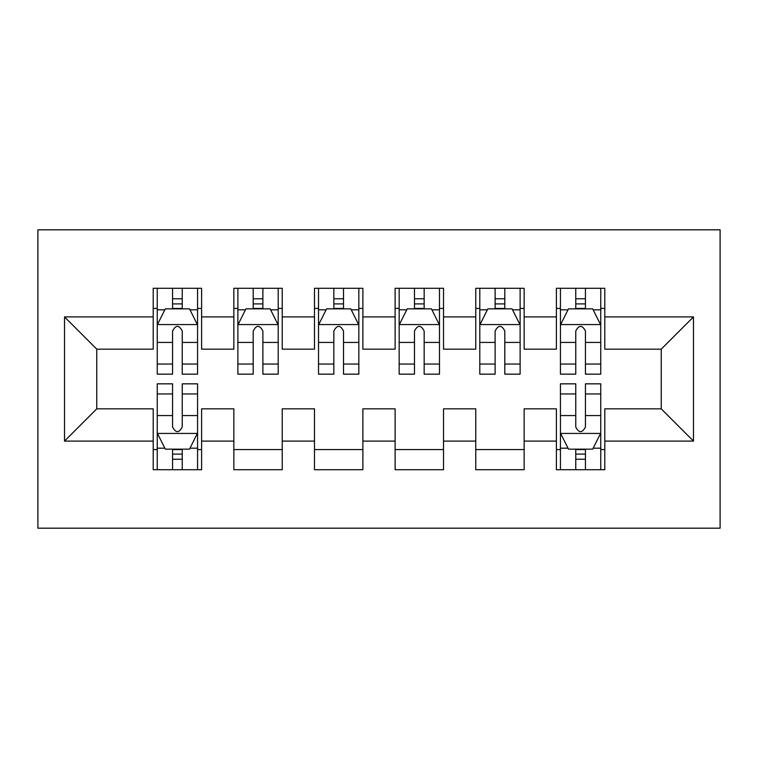 <?xml version="1.0" encoding="UTF-8"?>
<svg xmlns="http://www.w3.org/2000/svg" width="758" height="758" viewBox="0 0 758 758"><rect width="100%" height="100%" fill="white"/><g stroke="black" fill="none" stroke-linecap="round" stroke-linejoin="round"><path stroke-width="1.14" d="M37.9 528.184L720.1 528.184L720.1 229.816L37.9 229.816L37.9 528.184M64.515 441.09L64.515 316.91L153.211 316.91L153.211 349.163L96.768 349.163L96.768 408.837L64.515 441.09L153.211 441.09L153.211 469.714L201.6 469.714L201.6 441.09L233.852 441.09L233.852 469.714L282.232 469.714L282.232 441.09L314.485 441.09L314.485 469.714L362.874 469.714L362.874 441.09L395.126 441.09L395.126 469.714L443.515 469.714L443.515 441.09L475.768 441.09L475.768 469.714L524.148 469.714L524.148 441.09L556.4 441.09L556.4 469.714L604.789 469.714L604.789 408.837L661.232 408.837L661.232 349.163L604.789 349.163L604.789 316.91L693.485 316.91L693.485 441.09L604.789 441.09M604.789 316.91L604.789 288.286L556.4 288.286L556.4 316.91L524.148 316.91L524.148 288.286L475.768 288.286L475.768 316.91L443.515 316.91L443.515 288.286L395.126 288.286L395.126 316.91L362.874 316.91L362.874 288.286L314.485 288.286L314.485 316.91L282.232 316.91L282.232 288.286L233.852 288.286L233.852 316.91L201.6 316.91L201.6 288.286L153.211 288.286L153.211 316.91M524.148 441.09L524.148 408.837L556.4 408.837L556.4 441.09M693.485 316.91L661.232 349.163M443.515 441.09L443.515 408.837L475.768 408.837L475.768 441.09M556.4 316.91L556.4 349.163L524.148 349.163L524.148 316.91M362.874 441.09L362.874 408.837L395.126 408.837L395.126 441.09M475.768 316.91L475.768 349.163L443.515 349.163L443.515 316.91M282.232 441.09L282.232 408.837L314.485 408.837L314.485 441.09M395.126 316.91L395.126 349.163L362.874 349.163L362.874 316.91M201.6 441.09L201.6 408.837L233.852 408.837L233.852 441.09M314.485 316.91L314.485 349.163L282.232 349.163L282.232 316.91M96.768 408.837L153.211 408.837L153.211 441.09M233.852 316.91L233.852 349.163L201.6 349.163L201.6 316.91M556.4 308.44L560.437 308.44M600.753 308.44L604.789 308.44M475.768 308.44L479.795 308.44M520.121 308.44L524.148 308.44M395.126 308.44L399.163 308.44M439.479 308.44L443.515 308.44M314.485 308.44L318.521 308.44M358.837 308.44L362.874 308.44M233.852 308.44L237.879 308.44M278.205 308.44L282.232 308.44M153.211 308.44L157.247 308.44M197.563 308.44L201.6 308.44M153.211 449.56L157.247 449.56M197.563 449.56L201.6 449.56M233.852 449.56L282.232 449.56M314.485 449.56L362.874 449.56M395.126 449.56L443.515 449.56M475.768 449.56L524.148 449.56M556.4 449.56L560.437 449.56M600.753 449.56L604.789 449.56M64.515 316.91L96.768 349.163M661.232 408.837L693.485 441.09M182.242 298.766L172.568 298.766M197.563 364.048L182.242 364.048L182.242 374.158L197.563 374.158L197.563 324.974L189.5 308.847L165.31 308.847L157.247 324.974L157.247 374.158L172.568 374.158L172.568 364.048L157.247 364.048M157.247 324.974L157.247 288.286M197.563 324.974L197.563 288.286M172.568 308.847L172.568 288.286M182.242 288.286L182.242 308.847M182.242 364.048L182.242 331.019C179.021 324.803 175.799 324.803 172.568 331.019L172.568 364.048M182.242 308.44L172.568 308.44M172.568 459.234L182.242 459.234M157.247 393.952L172.568 393.952L172.568 383.842L157.247 383.842L157.247 433.026L165.31 449.153L189.5 449.153L197.563 433.026L197.563 383.842L182.242 383.842L182.242 393.952L197.563 393.952M197.563 433.026L197.563 469.714M157.247 433.026L157.247 469.714M182.242 449.153L182.242 469.714M172.568 469.714L172.568 449.153M172.568 393.952L172.568 426.981C175.79 433.197 179.011 433.197 182.242 426.981L182.242 393.952M172.568 449.56L182.242 449.56M262.884 298.766L253.2 298.766M278.205 364.048L262.884 364.048L262.884 374.158L278.205 374.158L278.205 324.974L270.142 308.847L245.943 308.847L237.879 324.974L237.879 374.158L253.2 374.158L253.2 364.048L237.879 364.048M237.879 324.974L237.879 288.286M278.205 324.974L278.205 288.286M253.2 308.847L253.2 288.286M262.884 288.286L262.884 308.847M262.884 364.048L262.884 331.019C259.662 324.803 256.431 324.803 253.2 331.019L253.2 364.048M262.884 308.44L253.2 308.44M343.516 298.766L333.842 298.766M358.837 364.048L343.516 364.048L343.516 374.158L358.837 374.158L358.837 324.974L350.774 308.847L326.584 308.847L318.521 324.974L318.521 374.158L333.842 374.158L333.842 364.048L318.521 364.048M318.521 324.974L318.521 288.286M358.837 324.974L358.837 288.286M333.842 308.847L333.842 288.286M343.516 288.286L343.516 308.847M343.516 364.048L343.516 331.019C340.295 324.803 337.073 324.803 333.842 331.019L333.842 364.048M343.516 308.44L333.842 308.44M424.158 298.766L414.484 298.766M439.479 364.048L424.158 364.048L424.158 374.158L439.479 374.158L439.479 324.974L431.416 308.847L407.226 308.847L399.163 324.974L399.163 374.158L414.484 374.158L414.484 364.048L399.163 364.048M399.163 324.974L399.163 288.286M439.479 324.974L439.479 288.286M414.484 308.847L414.484 288.286M424.158 288.286L424.158 308.847M424.158 364.048L424.158 331.019C420.936 324.803 417.715 324.803 414.484 331.019L414.484 364.048M424.158 308.44L414.484 308.44M504.8 298.766L495.116 298.766M520.121 364.048L504.8 364.048L504.8 374.158L520.121 374.158L520.121 324.974L512.057 308.847L487.858 308.847L479.795 324.974L479.795 374.158L495.116 374.158L495.116 364.048L479.795 364.048M479.795 324.974L479.795 288.286M520.121 324.974L520.121 288.286M495.116 308.847L495.116 288.286M504.8 288.286L504.8 308.847M504.8 364.048L504.8 331.019C501.578 324.803 498.347 324.803 495.116 331.019L495.116 364.048M504.8 308.44L495.116 308.44M585.432 298.766L575.758 298.766M600.753 364.048L585.432 364.048L585.432 374.158L600.753 374.158L600.753 324.974L592.69 308.847L568.5 308.847L560.437 324.974L560.437 374.158L575.758 374.158L575.758 364.048L560.437 364.048M560.437 324.974L560.437 288.286M600.753 324.974L600.753 288.286M575.758 308.847L575.758 288.286M585.432 288.286L585.432 308.847M585.432 364.048L585.432 331.019C582.21 324.803 578.989 324.803 575.758 331.019L575.758 364.048M585.432 308.44L575.758 308.44M575.758 459.234L585.432 459.234M560.437 393.952L575.758 393.952L575.758 383.842L560.437 383.842L560.437 433.026L568.5 449.153L592.69 449.153L600.753 433.026L600.753 383.842L585.432 383.842L585.432 393.952L600.753 393.952M600.753 433.026L600.753 469.714M560.437 433.026L560.437 469.714M585.432 449.153L585.432 469.714M575.758 469.714L575.758 449.153M575.758 393.952L575.758 426.981C578.979 433.197 582.201 433.197 585.432 426.981L585.432 393.952M575.758 449.56L585.432 449.56M197.364 324.566L157.446 324.566M157.247 309.814L164.827 309.814M189.983 309.814L197.563 309.814M172.568 342.436L157.247 342.436M197.563 342.436L182.242 342.436M182.242 303.901L172.568 303.901M157.446 433.434L197.364 433.434M197.563 448.186L189.983 448.186M164.827 448.186L157.247 448.186M182.242 415.564L197.563 415.564M157.247 415.564L172.568 415.564M172.568 454.099L182.242 454.099M277.996 324.566L238.088 324.566M237.879 309.814L245.459 309.814M270.625 309.814L278.205 309.814M253.2 342.436L237.879 342.436M278.205 342.436L262.884 342.436M262.884 303.901L253.2 303.901M358.638 324.566L318.72 324.566M318.521 309.814L326.101 309.814M351.257 309.814L358.837 309.814M333.842 342.436L318.521 342.436M358.837 342.436L343.516 342.436M343.516 303.901L333.842 303.901M439.28 324.566L399.362 324.566M399.163 309.814L406.743 309.814M431.899 309.814L439.479 309.814M414.484 342.436L399.163 342.436M439.479 342.436L424.158 342.436M424.158 303.901L414.484 303.901M519.912 324.566L480.004 324.566M479.795 309.814L487.375 309.814M512.541 309.814L520.121 309.814M495.116 342.436L479.795 342.436M520.121 342.436L504.8 342.436M504.8 303.901L495.116 303.901M600.554 324.566L560.636 324.566M560.437 309.814L568.017 309.814M593.173 309.814L600.753 309.814M575.758 342.436L560.437 342.436M600.753 342.436L585.432 342.436M585.432 303.901L575.758 303.901M560.636 433.434L600.554 433.434M600.753 448.186L593.173 448.186M568.017 448.186L560.437 448.186M585.432 415.564L600.753 415.564M560.437 415.564L575.758 415.564M575.758 454.099L585.432 454.099"/></g></svg>
